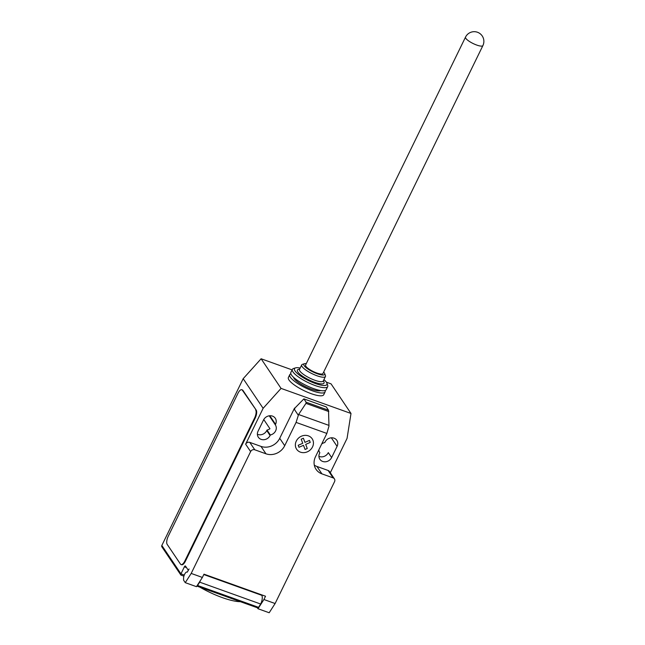 <?xml version="1.0" encoding="UTF-8"?>
<svg xmlns="http://www.w3.org/2000/svg" width="645" height="645" viewBox="0 0 645 645"><rect width="100%" height="100%" fill="white"/><g stroke="black" fill="none" stroke-linecap="round" stroke-linejoin="round"><path stroke-width="0.97" d="M465.521 37.112L305.569 365.062A9.667 2.435 26 0 0 305.867 366.296A9.667 2.435 26 0 0 314.986 372.31A9.667 2.435 26 0 0 322.943 373.536L482.895 45.585A9.667 9.667 0 0 0 477.469 32.25A9.667 9.667 0 0 0 465.521 37.112A9.667 2.435 26 0 0 465.819 38.345A9.667 2.435 26 0 0 476.703 45.053A9.667 2.435 26 0 0 482.895 45.585M290.871 373.858A19.656 4.958 26 0 0 289.75 374.697A19.656 4.958 26 0 0 290.355 377.196A19.656 4.958 26 0 0 308.899 389.435A19.656 4.958 26 0 0 325.088 391.934A19.656 4.958 26 0 0 325.072 390.539M289.75 374.697L288.388 377.502A19.656 4.958 26 0 0 288.992 380.002A19.656 4.958 26 0 0 307.536 392.241A19.656 4.958 26 0 0 323.726 394.74L325.088 391.934M306.278 363.611A11.602 2.927 26 0 0 304.521 363.707A11.602 2.927 26 0 0 304.182 365.691A11.602 2.927 26 0 0 316.502 373.463A11.602 2.927 26 0 0 324.661 373.528A11.602 2.927 26 0 0 324.33 372.915A11.602 2.927 26 0 0 323.653 372.084M304.521 363.707L302.489 364.328A13.214 3.33 26 0 0 301.699 364.909A13.214 3.33 26 0 0 302.102 366.594A13.214 3.33 26 0 0 314.567 374.818A13.214 3.33 26 0 0 325.451 376.495A13.214 3.33 26 0 0 325.419 375.511L324.661 373.528M301.699 364.909L299.514 369.392A13.214 3.33 26 0 0 299.917 371.077A13.214 3.33 26 0 0 312.382 379.3A13.214 3.33 26 0 0 323.266 380.977L325.451 376.495M299.707 368.996L298.264 369.44A14.827 3.741 26 0 0 297.837 371.972A14.827 3.741 26 0 0 313.567 381.913A14.827 3.741 26 0 0 323.992 381.985L323.459 380.582M300.183 368.013A18.044 4.547 26 0 0 295.563 367.884A18.044 4.547 26 0 0 295.039 370.972A18.044 4.547 26 0 0 314.188 383.065A18.044 4.547 26 0 0 326.886 383.162A18.044 4.547 26 0 0 326.37 382.203A18.044 4.547 26 0 0 323.935 379.599M295.563 367.884L293.523 368.513A19.656 4.958 26 0 0 292.346 369.375A19.656 4.958 26 0 0 292.951 371.875A19.656 4.958 26 0 0 311.503 384.114A19.656 4.958 26 0 0 327.684 386.605A19.656 4.958 26 0 0 327.644 385.146L326.886 383.162M292.346 369.375L290.847 372.455A19.656 4.958 26 0 0 291.451 374.955A19.656 4.958 26 0 0 309.995 387.194A19.656 4.958 26 0 0 326.185 389.693L327.684 386.605M293.58 377.333A15.311 3.862 26 0 0 294.136 378.55A15.311 3.862 26 0 0 307.326 387.54A15.311 3.862 26 0 0 320.654 390.539M330.296 472.761L347.058 438.398L351.001 413.469L281.059 388.395L263.128 408.309L245.632 444.187L250.623 451.589L191.194 573.429L185.26 582.661L183.599 580.194L183.567 578.347A4.192 1.621 109.7 0 1 184.567 574.381A4.192 1.621 109.7 0 1 187.066 572.042A4.192 1.621 109.7 0 1 187.268 572.163L189.066 568.979A1.613 0.621 109.7 0 1 188.106 569.882A1.613 0.621 109.7 0 1 187.969 569.761L185.47 566.06A1.613 0.621 -70.3 0 0 185.333 565.947A1.613 0.621 -70.3 0 0 184.373 566.842L180.955 573.856L161.839 545.468A1.613 1.427 146 0 0 161.895 546.863L180.826 574.977L180.955 573.856L184.276 575.042M298.587 414.509L305.956 403.367L306.125 402.214L328.507 410.236L328.974 426.119L326.854 433.432L296.079 422.402L298.587 414.509L328.966 425.402M328.813 411.566L305.956 403.367M294.862 408.212L294.563 409.68L294.821 408.148L303.884 398.876L326.265 406.906L328.507 410.236M303.884 398.876L306.125 402.214M326.854 433.432L315.486 456.741A14.504 12.868 146 0 0 316.05 469.35A14.504 12.868 146 0 0 321.928 473.865L333.118 477.881A3.225 2.862 -34 0 1 334.545 481.686L275.117 603.526L263.926 599.511L257.992 608.735L269.183 612.75L275.117 603.526M250.623 451.589A3.225 2.862 -34 0 1 254.783 449.791L265.974 453.806A14.504 12.868 146 0 0 284.711 445.703L296.079 422.402M191.194 573.429L202.385 577.444L203.981 574.171L265.522 596.238L263.926 599.511M257.992 608.735L257.339 607.759M203.917 574.3L261.773 595.327L203.796 574.542M200.329 580.645A7.087 2.741 109.7 0 1 199.692 582.169L197.564 585.475L258.556 607.34L260.677 604.034L199.692 582.169M260.677 604.034A7.087 2.741 -70.3 0 0 261.773 595.327M197.564 585.475A4.838 1.87 109.7 0 1 196.983 585.837M196.838 586.071L257.307 607.751A4.838 1.87 -70.3 0 0 258.556 607.34M185.26 582.661L196.451 586.668L202.385 577.444M240.4 601.688A37.063 9.344 -154 0 1 240.222 601.688A37.063 9.344 -154 0 1 199.861 587.152M181.253 575.138L180.826 574.977M241.802 389.725L242.359 389.927A6.442 2.491 109.7 0 1 242.923 390.386L256.218 410.131L242.359 390.185A6.442 2.491 109.7 0 0 241.802 389.725A6.442 2.491 109.7 0 0 237.965 393.321L168.24 536.277A6.442 2.491 109.7 0 0 167.168 544.348L180.471 564.093A6.442 2.491 109.7 0 0 181.027 564.56L181.592 564.762A6.442 2.491 109.7 0 0 185.429 561.158L184.865 560.957A6.442 2.491 109.7 0 1 181.027 564.56M184.865 560.957L254.59 418.008L255.146 418.21L185.429 561.158M255.662 409.93A6.442 2.491 109.7 0 1 254.59 418.008M245.632 444.187A3.225 2.862 -34 0 1 249.792 442.389L260.983 446.396A14.504 12.868 146 0 0 279.728 438.302L294.539 408.092M294.563 409.68L298.2 415.09M314.3 465.15A14.504 12.868 146 0 0 316.937 466.456L328.128 470.471A3.225 2.862 -34 0 1 329.434 471.471L334.416 478.88M318.864 449.815A6.926 6.144 146 0 0 319.799 452.669A6.926 6.144 146 0 0 319.847 452.742L319.597 453.25A6.926 6.144 146 0 0 319.864 459.28A6.926 6.144 146 0 0 325.894 461.739A6.926 6.144 146 0 0 331.627 457.563L337.093 446.356A6.926 6.144 146 0 0 336.827 440.325A6.926 6.144 146 0 0 330.796 437.874A6.926 6.144 146 0 0 325.064 442.043L324.814 442.559A6.926 6.144 146 0 0 321.694 444.002M270.336 434.988A6.926 6.144 146 0 0 275.342 424.87A6.926 6.144 146 0 0 275.302 424.805L275.552 424.289A6.926 6.144 146 0 0 275.286 418.258A6.926 6.144 146 0 0 269.255 415.807A6.926 6.144 146 0 0 263.523 419.976L258.056 431.191A6.926 6.144 146 0 0 258.322 437.213A6.926 6.144 146 0 0 264.345 439.672A6.926 6.144 146 0 0 270.086 435.496L270.336 434.988L267.006 430.046L266.756 430.562A6.926 6.144 -34 0 1 257.379 434.262M263.757 419.532L269.949 428.731A6.926 6.144 -34 0 1 267.006 430.046M263.128 408.309L243.181 378.688L161.839 545.468M275.302 424.805L269.239 415.807M256.218 410.131A6.442 2.491 109.7 0 1 255.146 418.21M331.627 457.563L328.305 452.629A6.926 6.144 -34 0 1 318.92 456.329M243.181 378.688L261.112 358.773L281.059 388.395M351.001 413.469L331.046 383.848L326.338 382.154M292.104 369.883L261.112 358.773M307.254 448.517L305.061 449.468L303.505 445.324L298.974 447.283L298.216 445.276L302.747 443.317L301.191 439.172L303.392 438.229L304.948 442.365L309.479 440.406L310.229 442.414L305.706 444.373L307.254 448.517M312.527 446.921A9.361 8.304 146 0 0 303.779 435.496A9.361 8.304 146 0 0 296.902 449.605A9.361 8.304 146 0 0 312.527 446.921M186.518 567.616L184.373 566.842M249.792 442.389L254.783 449.791M328.128 470.471L333.118 477.881M316.937 466.456L321.928 473.865M279.728 438.302L284.711 445.703M260.983 446.396L265.974 453.806M275.552 424.289L269.795 415.751M337.093 446.356L331.345 437.81M270.086 435.496L266.756 430.562M242.359 390.185L242.923 390.386M188.106 569.882L188.55 570.035M183.898 576.146L181.011 575.114"/></g></svg>
